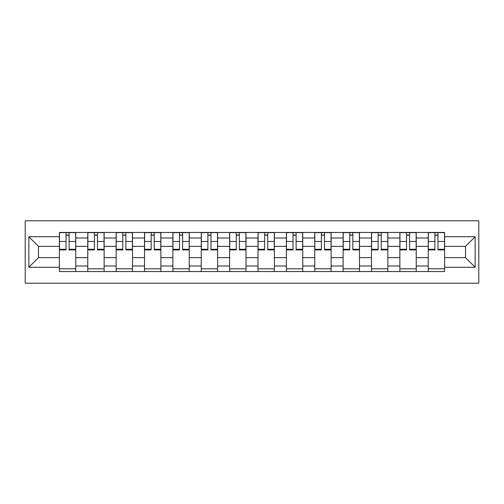 <?xml version="1.0" encoding="UTF-8"?>
<svg xmlns="http://www.w3.org/2000/svg" width="504" height="504" viewBox="0 0 504 504"><rect width="100%" height="100%" fill="white"/><g stroke="black" fill="none" stroke-linecap="round" stroke-linejoin="round"><path stroke-width="0.76" d="M25.2 283.191L478.8 283.191L478.8 220.809L25.2 220.809L25.2 283.191M87.765 271.549L87.765 237.995L75.764 237.995L75.764 271.549M75.764 237.995L75.764 232.451M87.765 237.995L87.765 232.451M104.133 232.451L104.133 271.549M116.141 271.549L116.141 232.451M132.508 232.451L132.508 271.549M144.509 271.549L144.509 232.451M160.877 232.451L160.877 271.549M172.885 271.549L172.885 232.451M189.252 232.451L189.252 271.549M201.254 271.549L201.254 232.451M217.627 232.451L217.627 271.549M229.629 271.549L229.629 232.451M245.996 232.451L245.996 271.549M258.004 271.549L258.004 232.451M274.371 232.451L274.371 271.549M286.373 271.549L286.373 232.451M302.747 232.451L302.747 271.549M314.748 271.549L314.748 232.451M331.115 232.451L331.115 271.549M343.123 271.549L343.123 232.451M359.491 232.451L359.491 271.549M371.492 271.549L371.492 232.451M387.859 232.451L387.859 271.549M399.867 271.549L399.867 232.451M416.235 232.451L416.235 271.549M428.236 271.549L428.236 232.451M428.236 257.639L416.235 257.639M399.867 257.639L387.859 257.639M371.492 257.639L359.491 257.639M343.123 257.639L331.115 257.639M314.748 257.639L302.747 257.639M286.373 257.639L274.371 257.639M258.004 257.639L245.996 257.639M229.629 257.639L217.627 257.639M201.254 257.639L189.252 257.639M172.885 257.639L160.877 257.639M144.509 257.639L132.508 257.639M116.141 257.639L104.133 257.639M87.765 257.639L75.764 257.639M428.236 246.362L416.235 246.362M399.867 246.362L387.859 246.362M371.492 246.362L359.491 246.362M343.123 246.362L331.115 246.362M314.748 246.362L302.747 246.362M286.373 246.362L274.371 246.362M258.004 246.362L245.996 246.362M229.629 246.362L217.627 246.362M201.254 246.362L189.252 246.362M172.885 246.362L160.877 246.362M144.509 246.362L132.508 246.362M116.141 246.362L104.133 246.362M87.765 246.362L75.764 246.362M38.474 257.639L59.39 257.639L59.39 246.362L38.474 246.362L38.474 257.639L28.835 267.277L28.835 236.722L59.39 236.722L59.39 246.362M444.61 246.362L444.61 257.639L465.526 257.639L465.526 246.362L444.61 246.362L444.61 232.451L59.39 232.451L59.39 236.722M444.61 236.722L475.165 236.722L475.165 267.277L444.61 267.277L444.61 257.639M59.39 257.639L59.39 271.549L444.61 271.549L444.61 267.277M59.39 267.277L28.835 267.277M75.764 268.821L59.39 268.821M66.03 235.179L69.124 235.179M104.133 268.821L87.765 268.821M94.406 235.179L97.499 235.179M132.508 268.821L116.141 268.821M122.774 235.179L125.868 235.179M160.877 268.821L144.509 268.821M151.15 235.179L154.243 235.179M189.252 268.821L172.885 268.821M179.525 235.179L182.612 235.179M217.627 268.821L201.254 268.821M207.894 235.179L210.987 235.179M245.996 268.821L229.629 268.821M236.269 235.179L239.362 235.179M274.371 268.821L258.004 268.821M264.638 235.179L267.731 235.179M302.747 268.821L286.373 268.821M293.013 235.179L296.106 235.179M331.115 268.821L314.748 268.821M321.388 235.179L324.475 235.179M359.491 268.821L343.123 268.821M349.757 235.179L352.85 235.179M387.859 268.821L371.492 268.821M378.132 235.179L381.226 235.179M416.235 268.821L399.867 268.821M406.501 235.179L409.594 235.179M444.61 268.821L428.236 268.821M434.876 235.179L437.97 235.179M28.835 236.722L38.474 246.362M465.526 257.639L475.165 267.277M465.526 246.362L475.165 236.722M69.124 249.285L75.669 249.285L75.669 249.908L69.124 249.908L69.124 232.627L75.669 232.627L72.034 232.627M75.669 249.285L75.669 232.627M66.03 234.996L69.124 234.996M63.12 232.627L59.485 232.627L59.485 249.908L66.03 249.908L66.03 232.627L63.397 232.627M59.485 232.627L71.763 232.627M97.499 249.285L104.044 249.285L104.044 249.908L97.499 249.908L97.499 232.627L104.044 232.627L100.403 232.627M104.044 249.285L104.044 232.627M94.406 234.996L97.499 234.996M91.495 232.627L87.853 232.627L87.853 249.908L94.406 249.908L94.406 232.627L91.766 232.627M87.853 232.627L100.132 232.627M125.868 249.285L132.413 249.285L132.413 249.908L125.868 249.908L125.868 232.627L132.413 232.627L128.778 232.627M132.413 249.285L132.413 232.627M122.774 234.996L125.868 234.996M119.864 232.627L116.229 232.627L116.229 249.908L122.774 249.908L122.774 232.627L120.141 232.627M116.229 232.627L128.507 232.627M154.243 249.285L160.789 249.285L160.789 249.908L154.243 249.908L154.243 232.627L160.789 232.627L157.153 232.627M160.789 249.285L160.789 232.627M151.15 234.996L154.243 234.996M148.239 232.627L144.604 232.627L144.604 249.908L151.15 249.908L151.15 232.627L148.51 232.627M144.604 232.627L156.876 232.627M182.612 249.285L189.164 249.285L189.164 249.908L182.612 249.908L182.612 232.627L189.164 232.627L185.522 232.627M189.164 249.285L189.164 232.627M179.525 234.996L182.612 234.996M176.614 232.627L172.973 232.627L172.973 249.908L179.525 249.908L179.525 232.627L176.885 232.627M172.973 232.627L185.252 232.627M210.987 249.285L217.533 249.285L217.533 249.908L210.987 249.908L210.987 232.627L217.533 232.627L213.898 232.627M217.533 249.285L217.533 232.627M207.894 234.996L210.987 234.996M204.983 232.627L201.348 232.627L201.348 249.908L207.894 249.908L207.894 232.627L205.26 232.627M201.348 232.627L213.627 232.627M239.362 249.285L245.908 249.285L245.908 249.908L239.362 249.908L239.362 232.627L245.908 232.627L242.267 232.627M245.908 249.285L245.908 232.627M236.269 234.996L239.362 234.996M233.358 232.627L229.723 232.627L229.723 249.908L236.269 249.908L236.269 232.627L233.629 232.627M229.723 232.627L241.996 232.627M267.731 249.285L274.277 249.285L274.277 249.908L267.731 249.908L267.731 232.627L274.277 232.627L270.642 232.627M274.277 249.285L274.277 232.627M264.638 234.996L267.731 234.996M261.733 232.627L258.092 232.627L258.092 249.908L264.638 249.908L264.638 232.627L262.004 232.627M258.092 232.627L270.371 232.627M296.106 249.285L302.652 249.285L302.652 249.908L296.106 249.908L296.106 232.627L302.652 232.627L299.017 232.627M302.652 249.285L302.652 232.627M293.013 234.996L296.106 234.996M290.102 232.627L286.467 232.627L286.467 249.908L293.013 249.908L293.013 232.627L290.373 232.627M286.467 232.627L298.74 232.627M324.475 249.285L331.027 249.285L331.027 249.908L324.475 249.908L324.475 232.627L331.027 232.627L327.386 232.627M331.027 249.285L331.027 232.627M321.388 234.996L324.475 234.996M318.478 232.627L314.836 232.627L314.836 249.908L321.388 249.908L321.388 232.627L318.748 232.627M314.836 232.627L327.115 232.627M352.85 249.285L359.396 249.285L359.396 249.908L352.85 249.908L352.85 232.627L359.396 232.627L355.761 232.627M359.396 249.285L359.396 232.627M349.757 234.996L352.85 234.996M346.846 232.627L343.211 232.627L343.211 249.908L349.757 249.908L349.757 232.627L347.124 232.627M343.211 232.627L355.49 232.627M381.226 249.285L387.771 249.285L387.771 249.908L381.226 249.908L381.226 232.627L387.771 232.627L384.136 232.627M387.771 249.285L387.771 232.627M378.132 234.996L381.226 234.996M375.222 232.627L371.587 232.627L371.587 249.908L378.132 249.908L378.132 232.627L375.493 232.627M371.587 232.627L383.859 232.627M409.594 249.285L416.146 249.285L416.146 249.908L409.594 249.908L409.594 232.627L416.146 232.627L412.505 232.627M416.146 249.285L416.146 232.627M406.501 234.996L409.594 234.996M403.597 232.627L399.956 232.627L399.956 249.908L406.501 249.908L406.501 232.627L403.868 232.627M399.956 232.627L412.234 232.627M437.97 249.285L444.515 249.285L444.515 249.908L437.97 249.908L437.97 232.627L444.515 232.627L440.88 232.627M444.515 249.285L444.515 232.627M434.876 234.996L437.97 234.996M431.966 232.627L428.331 232.627L428.331 249.908L434.876 249.908L434.876 232.627L432.237 232.627M428.331 232.627L440.603 232.627M399.867 237.995L387.859 237.995M371.492 237.995L359.491 237.995M343.123 237.995L331.115 237.995M314.748 237.995L302.747 237.995M286.373 237.995L274.371 237.995M258.004 237.995L245.996 237.995M229.629 237.995L217.627 237.995M201.254 237.995L189.252 237.995M172.885 237.995L160.877 237.995M144.509 237.995L132.508 237.995M116.141 237.995L104.133 237.995M428.236 237.995L416.235 237.995M399.867 266.005L387.859 266.005M371.492 266.005L359.491 266.005M343.123 266.005L331.115 266.005M314.748 266.005L302.747 266.005M286.373 266.005L274.371 266.005M258.004 266.005L245.996 266.005M229.629 266.005L217.627 266.005M201.254 266.005L189.252 266.005M172.885 266.005L160.877 266.005M144.509 266.005L132.508 266.005M116.141 266.005L104.133 266.005M87.765 266.005L75.764 266.005M428.236 266.005L416.235 266.005M69.124 241.46L75.669 241.46M59.485 249.285L66.03 249.285M59.485 241.46L66.03 241.46M97.499 241.46L104.044 241.46M87.853 249.285L94.406 249.285M87.853 241.46L94.406 241.46M125.868 241.46L132.413 241.46M116.229 249.285L122.774 249.285M116.229 241.46L122.774 241.46M154.243 241.46L160.789 241.46M144.604 249.285L151.15 249.285M144.604 241.46L151.15 241.46M182.612 241.46L189.164 241.46M172.973 249.285L179.525 249.285M172.973 241.46L179.525 241.46M210.987 241.46L217.533 241.46M201.348 249.285L207.894 249.285M201.348 241.46L207.894 241.46M239.362 241.46L245.908 241.46M229.723 249.285L236.269 249.285M229.723 241.46L236.269 241.46M267.731 241.46L274.277 241.46M258.092 249.285L264.638 249.285M258.092 241.46L264.638 241.46M296.106 241.46L302.652 241.46M286.467 249.285L293.013 249.285M286.467 241.46L293.013 241.46M324.475 241.46L331.027 241.46M314.836 249.285L321.388 249.285M314.836 241.46L321.388 241.46M352.85 241.46L359.396 241.46M343.211 249.285L349.757 249.285M343.211 241.46L349.757 241.46M381.226 241.46L387.771 241.46M371.587 249.285L378.132 249.285M371.587 241.46L378.132 241.46M409.594 241.46L416.146 241.46M399.956 249.285L406.501 249.285M399.956 241.46L406.501 241.46M437.97 241.46L444.515 241.46M428.331 249.285L434.876 249.285M428.331 241.46L434.876 241.46"/></g></svg>
